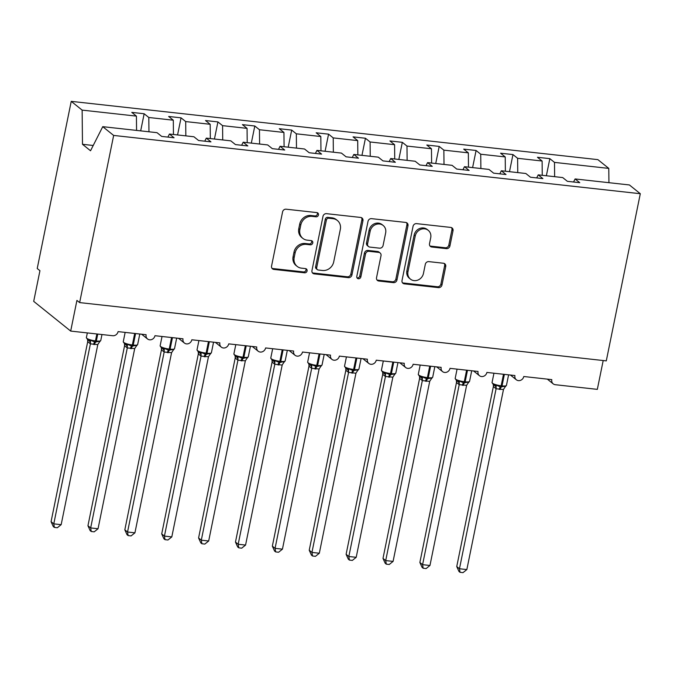 <?xml version="1.0" encoding="UTF-8"?>
<svg xmlns="http://www.w3.org/2000/svg" width="674" height="674" viewBox="0 0 674 674"><rect width="100%" height="100%" fill="white"/><g stroke="black" fill="none" stroke-linecap="round" stroke-linejoin="round"><path stroke-width="1.01" d="M318.465 214.93A2.199 1.98 128.8 0 0 316.864 212.596L286.096 209.193A3.151 2.831 128.8 0 0 282.583 211.88L271.563 266.07A3.151 2.831 128.8 0 0 273.846 269.406L304.614 272.81A2.199 1.98 128.8 0 0 306.426 268.985A2.199 1.98 128.8 0 0 305.474 268.597L301.489 268.159A10.068 9.065 128.8 0 1 297.141 266.373A10.068 9.065 128.8 0 1 294.184 257.493L295.102 252.977A10.068 9.065 128.8 0 1 306.325 244.376L310.31 244.814A2.199 1.98 128.8 0 0 312.121 240.989A2.199 1.98 128.8 0 0 311.169 240.601L307.184 240.155A10.068 9.065 128.8 0 1 302.837 238.377A10.068 9.065 128.8 0 1 299.879 229.497L300.798 224.981A10.068 9.065 128.8 0 1 312.028 216.371L316.005 216.817A2.199 1.98 128.8 0 0 318.465 214.93M302.837 238.377L301.75 237.501A10.068 9.065 128.8 0 1 298.793 228.621L299.711 224.105A10.068 9.065 128.8 0 1 310.933 215.503L314.918 215.941A2.199 1.98 128.8 0 0 317.184 212.664M272.001 268.336A3.151 2.831 128.8 0 0 272.759 268.53L303.527 271.934A2.199 1.98 128.8 0 0 305.794 268.656M297.141 266.373L296.054 265.497A10.068 9.065 128.8 0 1 293.097 256.626L294.016 252.11A10.068 9.065 128.8 0 1 305.238 243.499L309.223 243.937A2.199 1.98 128.8 0 0 311.489 240.66M446.415 248.639A3.151 2.831 128.8 0 0 449.92 245.951L453.021 230.744A3.151 2.831 128.8 0 0 450.729 227.416L416.557 223.633A3.151 2.831 128.8 0 0 413.052 226.321L402.024 280.51A3.151 2.831 128.8 0 0 404.307 283.847L438.479 287.63A3.151 2.831 128.8 0 0 441.992 284.933L445.725 266.575A3.151 2.831 128.8 0 0 443.441 263.239L428.816 261.622A3.151 2.831 128.8 0 0 425.311 264.309L423.457 273.417A8.417 7.583 128.8 0 1 410.441 279.12A8.417 7.583 128.8 0 1 407.964 271.706L415.226 236.026A8.417 7.583 128.8 0 1 428.243 230.323A8.417 7.583 128.8 0 1 430.72 237.745L429.507 243.693A3.151 2.831 128.8 0 0 431.79 247.021L446.415 248.639L445.329 247.762A3.151 2.831 128.8 0 0 448.833 245.075L451.925 229.868A3.151 2.831 128.8 0 0 451.487 227.61M113.653 135.432L640.3 193.716L629.398 184.954L575.107 178.947L579.758 182.688L567.365 181.314L562.714 177.574L538.231 174.869L542.882 178.602L530.489 177.228L525.838 173.496L501.346 170.783L505.997 174.524L493.604 173.151L488.953 169.41L464.47 166.705L469.121 170.438L456.728 169.064L452.077 165.332L427.586 162.619L432.236 166.36L419.843 164.987L415.192 161.255L390.709 158.542L395.36 162.274L382.967 160.901L378.316 157.168L353.825 154.456L358.475 158.196L346.082 156.823L341.432 153.091L316.949 150.378L321.599 154.11L309.206 152.745L304.555 149.005L280.064 146.292L284.714 150.032L272.321 148.659L267.679 144.927L243.188 142.214L247.838 145.946L235.445 144.581L230.794 140.841L206.303 138.136L210.954 141.869L198.569 140.495L193.918 136.763L169.427 134.05L174.077 137.782L161.684 136.418L157.034 132.677L102.751 126.67L113.653 135.432L79.642 302.592L76.92 300.402L70.686 331.077L112.727 335.728A4.811 4.33 -51.2 0 0 118.085 331.616L146.115 334.717A4.811 4.33 128.8 0 0 147.53 338.963A4.811 4.33 128.8 0 0 154.969 335.703L182.999 338.803A4.811 4.33 128.8 0 0 184.415 343.041A4.811 4.33 128.8 0 0 191.846 339.78L219.876 342.881A4.811 4.33 128.8 0 0 221.291 347.127A4.811 4.33 128.8 0 0 228.73 343.866L256.76 346.967A4.811 4.33 128.8 0 0 258.176 351.205A4.811 4.33 128.8 0 0 265.607 347.944L293.637 351.044A4.811 4.33 128.8 0 0 295.052 355.282A4.811 4.33 128.8 0 0 302.491 352.03L330.521 355.131A4.811 4.33 128.8 0 0 331.928 359.368A4.811 4.33 128.8 0 0 339.367 356.108L367.397 359.208A4.811 4.33 128.8 0 0 368.813 363.446A4.811 4.33 128.8 0 0 376.252 360.194L404.282 363.294A4.811 4.33 128.8 0 0 405.689 367.532A4.811 4.33 128.8 0 0 413.128 364.272L441.158 367.372A4.811 4.33 128.8 0 0 442.574 371.61A4.811 4.33 128.8 0 0 450.013 368.349L478.034 371.458A4.811 4.33 128.8 0 0 479.45 375.696A4.811 4.33 128.8 0 0 486.889 372.436L514.919 375.536A4.811 4.33 128.8 0 0 516.335 379.774A4.811 4.33 128.8 0 0 523.774 376.513L551.795 379.622A4.811 4.33 128.8 0 0 553.211 383.86A4.811 4.33 128.8 0 0 555.292 384.711L597.332 389.361L603.196 360.531M640.3 193.716L606.288 360.876L79.642 302.592M362.949 220.777A3.151 2.831 128.8 0 0 360.666 217.449L326.494 213.666A3.151 2.831 128.8 0 0 322.989 216.354L311.961 270.544A3.151 2.831 128.8 0 0 314.244 273.88L348.416 277.654A3.151 2.831 128.8 0 0 351.929 274.967L362.949 220.777L361.862 219.901A3.151 2.831 128.8 0 0 361.424 217.643M371.526 218.646L405.697 222.428A3.151 2.831 128.8 0 1 407.981 225.765L396.961 279.954A3.151 2.831 128.8 0 1 393.447 282.642L378.822 281.024A3.151 2.831 128.8 0 1 376.539 277.696L381.012 255.716A3.151 2.831 128.8 0 0 378.729 252.388L369.023 251.309A3.151 2.831 128.8 0 0 365.519 253.997L360.86 276.879A2.199 1.98 128.8 0 1 357.456 278.37A2.199 1.98 128.8 0 1 356.807 276.433L368.021 221.342A3.151 2.831 128.8 0 1 371.526 218.646M575.107 178.947L573.566 181.997M538.231 174.869L536.681 177.919M501.346 170.783L499.805 173.833M464.47 166.705L462.92 169.755M427.586 162.619L426.044 165.669M390.709 158.542L389.159 161.592M353.825 154.456L352.283 157.505M316.949 150.378L315.398 153.428M280.064 146.292L278.522 149.342M243.188 142.214L241.637 145.264M206.303 138.136L204.761 141.186M546.361 175.771L549.841 158.651L537.456 157.278L542.107 161.019L517.615 158.306L517.758 172.603M542.25 175.316L542.107 161.019M509.485 171.685L512.965 154.573L500.571 153.2L505.222 156.932L480.731 154.228L480.882 168.517M505.374 171.23L505.222 156.932M472.6 167.607L476.088 150.487L463.695 149.123L468.346 152.855L443.854 150.142L444.006 164.439M468.489 167.152L468.346 152.855M435.724 163.521L439.204 146.41L426.811 145.036L431.461 148.769L406.978 146.064L407.121 160.353M431.613 163.066L431.461 148.769M398.839 159.443L402.327 142.324L389.934 140.959L394.585 144.691L370.093 141.978L370.245 156.275M394.728 158.988L394.585 144.691M361.963 155.357L365.443 138.246L353.05 136.873L357.7 140.613L333.217 137.9L333.36 152.198M357.852 154.902L357.7 140.613M325.079 151.279L328.567 134.16L316.173 132.795L320.824 136.527L296.333 133.814L296.484 148.112M320.967 150.824L320.824 136.527M288.202 147.193L291.682 130.082L279.289 128.709L283.939 132.449L259.456 129.737L259.6 144.034M284.091 146.738L283.939 132.449M251.318 143.115L254.806 126.004L242.413 124.631L247.063 128.363L222.572 125.65L222.723 139.948M247.206 142.661L247.063 128.363M214.442 139.029L217.921 121.918L205.528 120.545L210.178 124.286L185.695 121.573L185.839 135.87M210.33 138.574L210.178 124.286M177.565 134.952L181.045 117.84L168.652 116.467L173.302 120.199L148.811 117.495L144.16 113.754L131.775 112.381L136.426 116.122L82.135 110.115L71.233 101.353L37.222 268.513L39.943 270.695L33.7 301.362L70.686 331.077M173.454 134.497L173.302 120.199M169.427 134.05L167.885 137.1M136.569 130.411L136.426 116.122M554.643 176.681L554.491 162.392L549.841 158.651M512.965 154.573L517.615 158.306M476.088 150.487L480.731 154.228M439.204 146.41L443.854 150.142M402.327 142.324L406.978 146.064M365.443 138.246L370.093 141.978M328.567 134.16L333.217 137.9M291.682 130.082L296.333 133.814M254.806 126.004L259.456 129.737M217.921 121.918L222.572 125.65M181.045 117.84L185.695 121.573M608.934 182.688L608.782 168.399L554.491 162.392M608.782 168.399L597.88 159.637L71.233 101.353M148.962 131.784L148.811 117.495M140.681 130.866L144.16 113.754M102.751 126.67L90.535 150.765L82.489 144.295L82.135 110.115M93.214 145.483L82.489 144.295M312.399 272.81A3.151 2.831 128.8 0 0 313.157 273.004L347.329 276.787A3.151 2.831 128.8 0 0 350.834 274.091L361.862 219.901M328.819 218.233A2.199 1.98 128.8 0 0 326.368 220.112L316.687 267.679A2.199 1.98 128.8 0 0 318.288 270.013L322.484 270.476A10.068 9.065 128.8 0 0 333.714 261.874L340.328 229.354A10.068 9.065 128.8 0 0 337.371 220.482A10.068 9.065 128.8 0 0 333.023 218.696L328.819 218.233L327.733 217.357A2.199 1.98 128.8 0 0 325.281 219.244L326.368 220.112M317.336 269.625L316.249 268.749A2.199 1.98 128.8 0 1 315.601 266.811L325.281 219.244M337.371 220.482L336.284 219.606A10.068 9.065 128.8 0 0 331.937 217.82L333.023 218.696M327.733 217.357L331.937 217.82M376.985 279.954A3.151 2.831 128.8 0 0 377.735 280.148L392.361 281.766A3.151 2.831 128.8 0 0 395.874 279.078L406.894 224.889A3.151 2.831 128.8 0 0 406.456 222.631M380.085 252.944L378.999 252.068A3.151 2.831 128.8 0 0 377.642 251.512L367.937 250.433A3.151 2.831 128.8 0 0 364.432 253.129L359.773 276.011L360.86 276.879M357.001 277.831A2.199 1.98 128.8 0 0 359.773 276.011M385.654 232.909A8.417 7.583 128.8 0 0 383.177 225.487A8.417 7.583 128.8 0 0 370.161 231.199L367.6 243.761A3.151 2.831 128.8 0 0 369.883 247.097L379.588 248.167A3.151 2.831 128.8 0 0 383.093 245.479L385.654 232.909M383.177 225.487L382.091 224.619A8.417 7.583 128.8 0 0 369.074 230.323L370.161 231.199M368.526 246.541L367.44 245.665A3.151 2.831 128.8 0 1 366.513 242.893L369.074 230.323M429.945 245.951A3.151 2.831 128.8 0 0 430.703 246.145L445.329 247.762M428.243 230.323L427.156 229.446A8.417 7.583 128.8 0 0 414.131 235.159L415.226 236.026M410.441 279.12L409.354 278.252A8.417 7.583 128.8 0 1 406.877 270.83L414.131 235.159M402.471 282.777A3.151 2.831 128.8 0 0 403.221 282.97L437.392 286.753A3.151 2.831 128.8 0 0 440.906 284.066L444.638 265.699A3.151 2.831 128.8 0 0 444.2 263.433M87.746 340.058A3.53 2.797 -25.8 0 1 87.704 341.693L51.064 521.668L53.785 523.85L61.165 524.667L97.789 344.658L90.383 343.841L87.704 341.693L87.645 339.991M61.165 524.667L57.324 527.75L54.375 527.422L53.785 523.85L90.409 343.841A3.53 3.26 -94.3 0 0 88.934 340.572L90.451 340.202L94.882 342.021A1.601 0.607 -83.7 0 0 95.464 340.892L96.871 333.975M97.755 334.077L96.357 340.985L95.464 340.892A6.892 1.491 11.5 0 1 86.786 338.306A6.892 1.491 11.5 0 1 86.373 337.64L87.915 340.159L88.934 340.572M93.593 344.515A3.53 1.331 96.3 0 1 94.882 342.021L99.971 341.255L99.718 341.76M97.814 344.524L99.971 341.255M90.434 343.706L90.451 340.202M54.375 527.422L53.288 526.554L51.064 521.668M124.572 345.737L87.949 525.745L90.67 527.927L98.042 528.745L134.699 348.601L127.26 347.927L124.589 345.779L124.522 344.077M98.042 528.745L94.2 531.837L91.251 531.508L90.67 527.927L127.293 347.927M124.783 344.237L127.335 344.279L131.759 346.107A1.601 0.607 -83.7 0 0 132.348 344.97L134.69 333.453M130.47 348.601A3.53 1.331 96.3 0 1 131.759 346.107L136.847 345.332L136.603 345.846M134.699 348.601L136.847 345.332M127.319 347.784L127.335 344.279M91.251 531.508L90.164 530.632L87.949 525.745M161.448 349.823L124.825 529.823L127.546 532.013L134.926 532.831L171.575 352.687L164.144 352.005L161.465 349.857L161.406 348.155M134.926 532.831L131.085 535.914L128.136 535.586L127.546 532.013L164.17 352.005A3.53 3.26 -94.3 0 0 162.695 348.736L164.212 348.365L168.643 350.185A1.601 0.607 -83.7 0 0 169.225 349.056L171.567 337.539M172.451 337.632L170.109 349.149L169.225 349.056A6.892 1.491 11.5 0 1 160.547 346.47A6.892 1.491 11.5 0 1 160.134 345.796L161.676 348.323L162.695 348.736M167.354 352.679A3.53 1.331 96.3 0 1 168.643 350.185L173.732 349.418L173.479 349.924M171.575 352.687L173.732 349.418M164.195 351.87L164.212 348.365M128.136 535.586L127.049 534.718L124.825 529.823M198.333 353.901L161.709 533.909L164.431 536.091L171.803 536.908L208.46 356.765L201.02 356.091L198.35 353.943L198.282 352.241M171.803 536.908L167.961 539.992L165.012 539.672L164.431 536.091L201.046 356.083M198.544 352.401L201.088 352.443L205.519 354.271A1.601 0.607 -83.7 0 0 206.109 353.134L208.451 341.617M204.23 356.757A3.53 1.331 96.3 0 1 205.519 354.271L210.608 353.496L210.364 354.01M208.46 356.765L210.608 353.496M201.071 355.948L201.088 352.443M165.012 539.672L163.925 538.796L161.709 533.909M235.209 357.987L198.586 537.987L201.307 540.177L208.679 540.995L245.336 360.843L237.905 360.169L235.226 358.02L235.167 356.319M208.679 540.995L204.837 544.078L201.897 543.75L201.307 540.177L237.93 360.169A3.53 3.26 -94.3 0 0 236.456 356.891L237.973 356.521L242.404 358.349A1.601 0.607 -83.7 0 0 242.985 357.212L245.328 345.703M235.42 356.479L236.456 356.891M241.115 360.843A3.53 1.331 96.3 0 1 242.404 358.349L247.493 357.574L247.24 358.088M245.336 360.843L247.493 357.574M237.956 360.026L237.973 356.521M201.897 543.75L200.81 542.882L198.586 537.987M272.094 362.064L235.47 542.073L238.183 544.255L245.563 545.072L282.187 365.064L274.781 364.255L272.111 362.107L272.043 360.396M245.563 545.072L241.722 548.156L238.773 547.836L238.183 544.255L274.807 364.246M272.296 360.565L274.849 360.607L279.28 362.427A1.601 0.607 -83.7 0 0 279.87 361.298L282.212 349.781M277.991 364.92A3.53 1.331 96.3 0 1 279.28 362.427L284.369 361.66L284.125 362.174M282.212 364.929L284.369 361.66M274.832 364.112L274.849 360.607M238.773 547.836L237.686 546.959L235.47 542.073M308.97 366.151L272.347 546.151L275.068 548.341L282.44 549.158L319.097 369.007L311.666 368.333L308.987 366.184L308.928 364.482M282.44 549.158L278.598 552.242L275.658 551.913L275.068 548.341L311.691 368.333A3.53 3.26 -94.3 0 0 310.217 365.055L311.733 364.685L316.165 366.513A1.601 0.607 -83.7 0 0 316.746 365.375L319.088 353.867M319.973 353.96L317.631 365.477L316.746 365.375A6.892 1.491 11.5 0 1 308.069 362.797A6.892 1.491 11.5 0 1 307.656 362.123L309.197 364.651L310.217 365.055M314.868 369.007A3.53 1.331 96.3 0 1 316.165 366.513L321.245 365.738L321.001 366.252M319.097 369.007L321.245 365.738M311.717 368.189L311.733 364.685M275.658 551.913L274.571 551.046L272.347 546.151M345.855 370.228L309.231 550.237L311.944 552.419L319.324 553.236L355.948 373.228L348.542 372.419L345.872 370.262L345.804 368.56M319.324 553.236L315.483 556.32L312.534 555.999L311.944 552.419L348.568 372.41M346.057 368.729L348.61 368.771L353.041 370.59A1.601 0.607 -83.7 0 0 353.631 369.462L355.973 357.945M351.752 373.084A3.53 1.331 96.3 0 1 353.041 370.59L358.13 369.824L357.886 370.338M355.973 373.093L358.13 369.824M348.593 372.275L348.61 368.771M312.534 555.999L311.447 555.123L309.231 550.237M382.731 374.306L346.107 554.314L348.829 556.505L356.201 557.314L392.858 377.17L385.427 376.496L382.748 374.348L382.689 372.646M356.201 557.314L352.359 560.406L349.41 560.077L348.829 556.505L385.452 376.496A3.53 3.26 -94.3 0 0 383.978 373.219L385.494 372.848L389.926 374.677A1.601 0.607 -83.7 0 0 390.507 373.539L392.849 362.031M393.734 362.123L391.392 373.64L390.507 373.539A6.892 1.491 11.5 0 1 381.829 370.961A6.892 1.491 11.5 0 1 381.417 370.287L382.958 372.815L383.978 373.219M388.628 377.17A3.53 1.331 96.3 0 1 389.926 374.677L395.006 373.901L394.762 374.415M392.858 377.17L395.006 373.901M385.477 376.353L385.494 372.848M349.41 560.077L348.332 559.201L346.107 554.314M419.607 378.392L382.992 558.401L385.705 560.583L393.085 561.4L429.709 381.391L422.303 380.583L419.607 378.392L419.565 376.724M393.085 561.4L389.243 564.483L386.295 564.163L385.705 560.583L422.328 380.574M419.818 376.884L422.371 376.935L426.802 378.754A1.601 0.607 -83.7 0 0 427.392 377.625L429.734 366.108M425.513 381.248A3.53 1.331 96.3 0 1 426.802 378.754L431.891 377.988L431.646 378.493M429.734 381.257L431.891 377.988M422.354 380.439L422.371 376.935M386.295 564.163L385.208 563.287L382.992 558.401M456.492 382.47L419.868 562.478L422.59 564.66L429.961 565.478L466.619 385.334L459.188 384.66L456.509 382.512L456.441 380.81M429.961 565.478L426.12 568.57L423.171 568.241L422.59 564.66L459.213 384.66A3.53 3.26 -94.3 0 0 457.739 381.383L459.255 381.012L463.678 382.84A1.601 0.607 -83.7 0 0 464.268 381.703L466.61 370.195M467.495 370.287L465.153 381.804L464.268 381.703A6.892 1.491 11.5 0 1 455.59 379.125A6.892 1.491 11.5 0 1 455.177 378.451L456.719 380.978L457.739 381.383M462.389 385.334A3.53 1.331 96.3 0 1 463.678 382.84L468.767 382.065L468.523 382.579M466.619 385.334L468.767 382.065M459.238 384.517L459.255 381.012M423.171 568.241L422.084 567.365L419.868 562.478M493.368 386.556L456.745 566.564L459.466 568.746L466.846 569.564L503.47 389.555L496.064 388.738L493.385 386.59L493.326 384.888M466.846 569.564L463.004 572.647L460.056 572.319L459.466 568.746L496.089 388.738M504.379 374.373L502.037 385.882L501.153 385.789A6.892 1.491 11.5 0 1 492.467 383.203A6.892 1.491 11.5 0 1 492.054 382.537L493.595 385.065L496.131 385.098L500.563 386.918A1.601 0.607 -83.7 0 0 501.153 385.789L503.495 374.272M499.274 389.412A3.53 1.331 96.3 0 1 500.563 386.918L505.652 386.151L505.399 386.657M503.495 389.42L505.652 386.151M496.115 388.603L496.131 385.098M460.056 572.319L458.969 571.451L456.745 566.564M310.933 215.503L312.028 216.371M299.711 224.105L300.798 224.981M298.793 228.621L299.879 229.497M309.223 243.937L310.31 244.814M305.238 243.499L306.325 244.376M294.016 252.11L295.102 252.977M293.097 256.626L294.184 257.493M303.527 271.934L304.614 272.81M272.759 268.53L273.846 269.406M314.918 215.941L316.005 216.817M350.834 274.091L351.929 274.967M347.329 276.787L348.416 277.654M313.157 273.004L314.244 273.88M315.601 266.811L316.687 267.679M406.894 224.889L407.981 225.765M395.874 279.078L396.961 279.954M392.361 281.766L393.447 282.642M377.735 280.148L378.822 281.024M377.642 251.512L378.729 252.388M367.937 250.433L369.023 251.309M364.432 253.129L365.519 253.997M366.513 242.893L367.6 243.761M430.703 246.145L431.79 247.021M406.877 270.83L407.964 271.706M444.638 265.699L445.725 266.575M440.906 284.066L441.992 284.933M437.392 286.753L438.479 287.63M403.221 282.97L404.307 283.847M451.925 229.868L453.021 230.744M448.833 245.075L449.92 245.951M94.478 344.616A3.53 1.331 96.3 0 1 95.767 342.122A1.601 0.607 96.3 0 0 96.357 340.985A6.892 1.491 11.5 0 0 100.771 340.48L101.976 334.54M124.8 344.246L123.258 341.718A6.892 1.491 11.5 0 0 123.662 342.392A6.892 1.491 11.5 0 0 132.348 344.97L133.233 345.071L135.575 333.554M131.354 348.694A3.53 1.331 96.3 0 1 132.643 346.2A1.601 0.607 96.3 0 0 133.233 345.071A6.892 1.491 11.5 0 0 137.648 344.566L139.796 334.018M124.623 344.136A3.53 2.797 -25.8 0 1 124.589 345.779M125.819 344.65A3.53 3.26 -94.3 0 1 127.26 347.927M168.239 352.78A3.53 1.331 96.3 0 1 169.528 350.286A1.601 0.607 96.3 0 0 170.109 349.149A6.892 1.491 11.5 0 0 174.532 348.643L176.672 338.104M161.499 348.222A3.53 2.797 -25.8 0 1 161.465 349.857M198.56 352.409L197.019 349.882A6.892 1.491 11.5 0 0 197.423 350.556A6.892 1.491 11.5 0 0 206.109 353.134L206.994 353.235L209.336 341.718M205.115 356.858A3.53 1.331 96.3 0 1 206.404 354.364A1.601 0.607 96.3 0 0 206.994 353.235A6.892 1.491 11.5 0 0 211.409 352.729L213.557 342.181M198.383 352.3A3.53 2.797 -25.8 0 1 198.35 353.943M199.58 352.814A3.53 3.26 -94.3 0 1 201.02 356.091M235.437 356.487L233.895 353.96A6.892 1.491 11.5 0 0 234.308 354.634A6.892 1.491 11.5 0 0 242.985 357.212L243.87 357.313L246.212 345.796M242 360.944A3.53 1.331 96.3 0 1 243.289 358.45A1.601 0.607 96.3 0 0 243.87 357.313A6.892 1.491 11.5 0 0 248.285 356.807L250.433 346.267M235.26 356.386A3.53 2.797 -25.8 0 1 235.226 358.02M272.321 360.565L270.771 358.046A6.892 1.491 11.5 0 0 271.184 358.72A6.892 1.491 11.5 0 0 279.87 361.298L280.755 361.399L283.097 349.882M278.876 365.022A3.53 1.331 96.3 0 1 280.165 362.528A1.601 0.607 96.3 0 0 280.755 361.399A6.892 1.491 11.5 0 0 285.169 360.893L287.318 350.345M272.144 360.464A3.53 2.797 -25.8 0 1 272.111 362.107M273.341 360.978A3.53 3.26 -94.3 0 1 274.781 364.255M315.761 369.099A3.53 1.331 96.3 0 1 317.05 366.614A1.601 0.607 96.3 0 0 317.631 365.477A6.892 1.491 11.5 0 0 322.046 364.971L324.194 354.431M309.021 364.55A3.53 2.797 -25.8 0 1 308.987 366.184M346.082 368.729L344.532 366.209A6.892 1.491 11.5 0 0 344.945 366.883A6.892 1.491 11.5 0 0 353.631 369.462L354.516 369.563L356.858 358.046M352.637 373.185A3.53 1.331 96.3 0 1 353.926 370.692A1.601 0.607 96.3 0 0 354.516 369.563A6.892 1.491 11.5 0 0 358.93 369.057L361.07 358.509M345.905 368.627A3.53 2.797 -25.8 0 1 345.872 370.262M347.102 369.141A3.53 3.26 -94.3 0 1 348.542 372.419M389.513 377.263A3.53 1.331 96.3 0 1 390.81 374.778A1.601 0.607 96.3 0 0 391.392 373.64A6.892 1.491 11.5 0 0 395.807 373.135L397.955 362.595M382.781 372.714A3.53 2.797 -25.8 0 1 382.748 374.348M419.843 376.892L418.293 374.373A6.892 1.491 11.5 0 0 418.706 375.047A6.892 1.491 11.5 0 0 427.392 377.625L428.276 377.718L430.619 366.209M426.398 381.349A3.53 1.331 96.3 0 1 427.687 378.855A1.601 0.607 96.3 0 0 428.276 377.718A6.892 1.491 11.5 0 0 432.691 377.221L434.831 366.673M419.666 376.791A3.53 2.797 -25.8 0 1 419.632 378.426M420.854 377.305A3.53 3.26 -94.3 0 1 422.303 380.583M463.274 385.427A3.53 1.331 96.3 0 1 464.563 382.933A1.601 0.607 96.3 0 0 465.153 381.804A6.892 1.491 11.5 0 0 469.567 381.299L471.716 370.759M456.542 380.877A3.53 2.797 -25.8 0 1 456.509 382.512M500.159 389.513A3.53 1.331 96.3 0 1 501.448 387.019A1.601 0.607 96.3 0 0 502.037 385.882A6.892 1.491 11.5 0 0 506.452 385.385L508.592 374.837M493.427 384.955A3.53 2.797 -25.8 0 1 493.385 386.59M494.615 385.469A3.53 3.26 -94.3 0 1 496.064 388.738M141.641 334.228L147.53 338.963M178.517 338.306L184.415 343.041M215.402 342.392L221.291 347.127M252.278 346.47L258.176 351.205M289.154 350.547L295.052 355.282M326.039 354.634L331.928 359.368M362.915 358.711L368.813 363.446M399.8 362.797L405.689 367.532M436.676 366.875L442.574 371.61M473.561 370.961L479.45 375.696M510.437 375.039L516.335 379.774M547.322 379.125L553.211 383.86M86.373 337.64L87.334 332.922M100.771 340.48L99.373 342.122M123.258 341.718L125.153 332.4M137.648 344.566L136.249 346.2M160.134 345.796L162.03 336.486M174.532 348.643L173.134 350.286M197.019 349.882L198.914 340.564M211.409 352.729L210.01 354.364M233.895 353.96L235.79 344.641M248.285 356.807L246.895 358.45M270.771 358.046L272.667 348.728M285.169 360.893L283.771 362.528M307.656 362.123L309.551 352.805M322.046 364.971L320.656 366.614M344.532 366.209L346.428 356.891M358.93 369.057L357.532 370.692M381.417 370.287L383.312 360.969M395.807 373.135L394.416 374.778M418.293 374.373L420.188 365.055M432.691 377.221L431.293 378.855M455.177 378.451L457.073 369.133M469.567 381.299L468.177 382.942M492.054 382.537L493.949 373.219M506.452 385.385L505.053 387.019"/></g></svg>
